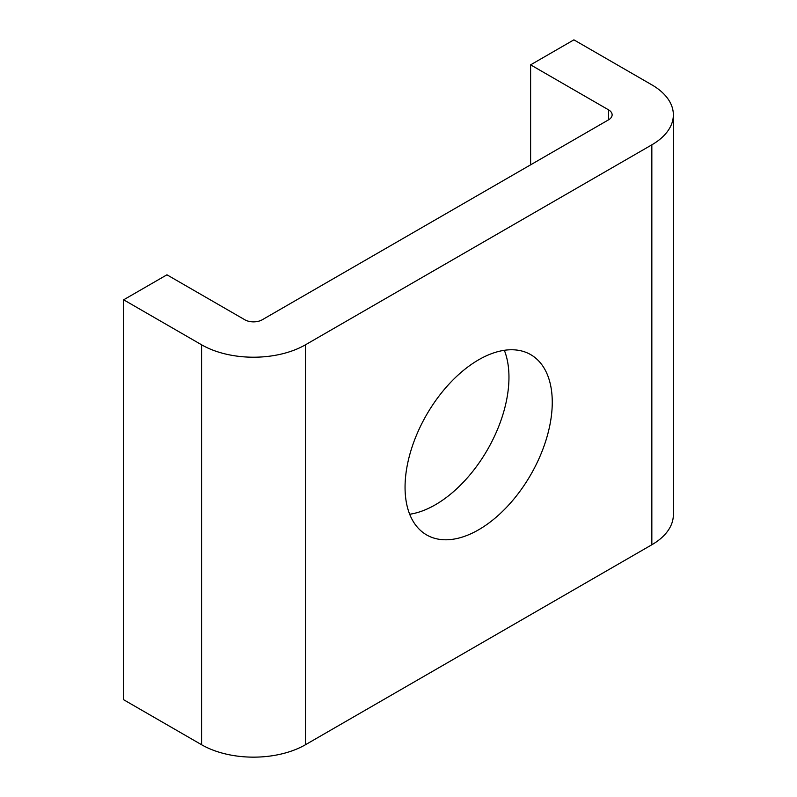<?xml version="1.0" encoding="UTF-8"?>
<svg xmlns="http://www.w3.org/2000/svg" width="797" height="797" viewBox="0 0 797 797"><rect width="100%" height="100%" fill="white"/><g stroke="black" fill="none" stroke-linecap="round" stroke-linejoin="round"><path stroke-width="1.2" d="M409.688 514.254A104.088 60.094 120 0 0 487.405 449.827A104.088 60.094 120 0 0 504.342 350.311M405.055 487.266A104.088 60.094 -60 0 1 450.494 382.52A104.088 60.094 -60 0 1 530.702 354.635A104.088 60.094 -60 0 1 530.702 474.823A104.088 60.094 -60 0 1 426.614 534.917A104.088 60.094 -60 0 1 405.055 487.266M673.355 114.838L673.355 514.772A73.473 42.42 180 0 1 651.836 544.759L305.48 744.727A73.473 42.42 180 0 1 201.581 744.727L123.645 699.736L123.645 299.802L201.581 344.792A73.473 42.42 0 0 0 305.48 344.792L651.836 144.835A73.473 42.42 0 0 0 673.355 114.838A73.473 42.42 0 0 0 651.836 84.841L573.9 39.85L530.613 64.846L608.539 109.837A12.244 7.073 180 0 1 612.126 114.838A12.244 7.073 180 0 1 608.539 119.839L262.193 319.796A12.244 7.073 180 0 1 244.868 319.796L166.942 274.806L123.645 299.802M530.613 164.83L530.613 64.846M201.581 744.727L201.581 344.792M305.48 744.727L305.48 344.792M651.836 544.759L651.836 144.835M608.539 109.837L608.539 119.839"/></g></svg>
